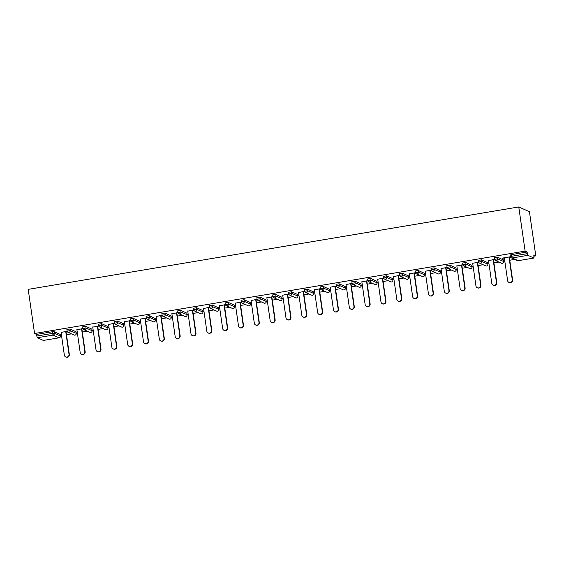 <?xml version="1.0" encoding="UTF-8"?>
<svg xmlns="http://www.w3.org/2000/svg" width="564" height="564" viewBox="0 0 564 564"><rect width="100%" height="100%" fill="white"/><g stroke="black" fill="none" stroke-linecap="round" stroke-linejoin="round"><path stroke-width="0.85" d="M60.404 335.728L61.525 335.545M66.489 334.706L71.494 333.867M76.239 333.07L77.36 332.88M82.323 332.048L87.321 331.209M92.066 330.412L93.194 330.222M98.15 329.39L103.156 328.551M107.9 327.754L109.021 327.564M113.984 326.732L118.983 325.893M123.727 325.097L124.855 324.906M129.812 324.074L134.817 323.228M139.562 322.432L140.683 322.248M145.646 321.409L150.644 320.571M155.389 319.774L156.517 319.584M161.473 318.752L166.479 317.913M171.223 317.116L172.344 316.926M177.307 316.094L182.306 315.255M187.051 314.458L188.179 314.268M193.135 313.436L198.14 312.597M202.885 311.793L204.006 311.61M208.969 310.771L213.968 309.932M218.712 309.135L219.84 308.945M224.796 308.113L229.802 307.274M234.546 306.478L235.667 306.287M240.631 305.455L245.629 304.616M250.374 303.82L251.502 303.629M256.458 302.797L261.463 301.959M266.208 301.162L267.329 300.972M272.292 300.14L277.291 299.294M282.035 298.497L283.163 298.314M288.126 297.475L293.125 296.636M297.87 295.839L298.99 295.649M303.954 294.817L308.952 293.978M313.704 293.181L314.825 292.991M319.788 292.159L324.786 291.32M329.531 290.523L330.652 290.333M335.615 289.501L340.621 288.662M345.365 287.866L346.486 287.675M351.45 286.843L356.448 285.997M361.193 285.201L362.314 285.017M367.277 284.178L372.282 283.339M377.027 282.543L378.148 282.352M383.111 281.521L388.11 280.682M392.854 279.885L393.982 279.695M398.938 278.863L403.944 278.024M408.689 277.227L409.809 277.037M414.773 276.205L419.771 275.366M424.516 274.562L425.644 274.379M430.6 273.54L435.605 272.701M440.35 271.904L441.471 271.714M446.434 270.882L451.433 270.043M456.177 269.247L457.305 269.056M462.261 268.224L467.267 267.385M472.012 266.589L473.133 266.398M478.096 265.566L483.094 264.727M487.839 263.931L488.967 263.74M493.923 262.909L498.928 262.063M503.673 261.266L504.794 261.083M509.757 260.244L514.756 259.405M533.974 256.176L535.8 255.873L529.434 211.719L518.76 206.953L28.2 289.36L34.566 333.514L525.119 251.107L518.76 206.953M533.939 258.03L527.897 255.33L512.168 257.974L518.21 260.674L533.981 258.037L533.805 254.977L535.8 255.873M510.187 255.041L511.386 254.639L511.626 256.289L527.354 253.645L527.114 252.002L525.119 251.107M511.386 254.639L527.114 252.002M527.354 253.645L527.897 255.33M37.337 337.737L43.386 340.437L59.114 337.794L53.072 335.094L37.337 337.737L36.794 336.052L52.53 333.409L52.29 331.766L54.13 331.653L60.186 334.417M510.406 256.761L502.129 258.15M502.157 258.34L504.35 257.974M509.306 257.142L510.462 256.951M34.566 333.514L36.561 334.403L52.29 331.766M66.919 329.503L69.964 328.988L76.02 331.759M82.753 326.845L85.791 326.33L91.847 329.101M98.58 324.187L101.626 323.673L107.682 326.436M114.414 321.522L117.453 321.015L123.509 323.778M130.242 318.864L133.287 318.357L139.343 321.12M146.076 316.207L149.115 315.692L155.17 318.463M161.903 313.549L164.949 313.034L171.005 315.805M177.738 310.884L180.783 310.376L186.832 313.14M193.565 308.226L196.61 307.718L202.666 310.482M209.399 305.568L212.445 305.053L218.494 307.824M225.226 302.91L228.272 302.396L234.328 305.166M241.061 300.252L244.106 299.738L250.162 302.508M256.888 297.588L259.933 297.08L265.989 299.844M272.722 294.93L275.768 294.422L281.824 297.186M288.549 292.272L291.595 291.757L297.651 294.528M304.384 289.614L307.429 289.099L313.485 291.87M320.211 286.956L323.257 286.442L329.313 289.205M336.045 284.291L339.091 283.784L345.147 286.547M351.88 281.633L354.918 281.126L360.974 283.889M367.707 278.976L370.752 278.461L376.808 281.232M383.541 276.318L386.58 275.803L392.636 278.574M399.368 273.653L402.414 273.145L408.47 275.909M415.203 270.995L418.241 270.487L424.297 273.251M431.03 268.337L434.076 267.822L440.131 270.593M446.864 265.679L449.91 265.165L455.959 267.935M462.691 263.021L465.737 262.507L471.793 265.277M478.526 260.356L481.571 259.849L487.62 262.613M494.353 257.699L497.399 257.191L503.455 259.955M494.579 259.419L488.516 260.631M493.479 259.8L494.628 259.609M478.744 262.077L472.688 263.296M477.645 262.457L478.801 262.267M462.917 264.742L456.854 265.954M461.817 265.122L462.966 264.925M447.083 267.399L441.027 268.612M445.983 267.78L447.139 267.583M431.256 270.057L425.193 271.27M430.156 270.438L431.305 270.248M415.421 272.715L409.365 273.928M414.321 273.096L415.478 272.906M399.594 275.373L393.531 276.593M398.494 275.754L399.643 275.563M383.76 278.038L377.704 279.25M382.66 278.419L383.816 278.221M367.932 280.696L361.869 281.908M366.833 281.076L367.982 280.879M352.098 283.354L346.042 284.566M350.998 283.734L352.155 283.544M336.271 286.011L330.208 287.231M335.171 286.392L336.32 286.202M320.437 288.669L314.374 289.889M319.337 289.057L320.493 288.86M304.609 291.334L298.546 292.547M303.51 291.715L304.659 291.517M288.775 293.992L282.712 295.205M287.675 294.373L288.824 294.182M272.941 296.65L266.885 297.863M271.848 297.031L272.997 296.84M257.113 299.308L251.05 300.527M256.014 299.688L257.163 299.498M241.279 301.973L235.223 303.185M240.179 302.353L241.336 302.156M225.452 304.63L219.389 305.843M224.352 305.011L225.501 304.814M209.618 307.288L203.562 308.501M208.518 307.669L209.674 307.479M193.79 309.946L187.727 311.159M192.691 310.327L193.84 310.137M177.956 312.604L171.9 313.824M176.856 312.992L178.012 312.794M162.129 315.269L156.066 316.482M161.029 315.65L162.178 315.452M146.295 317.927L140.239 319.139M145.195 318.308L146.351 318.11M130.467 320.585L124.404 321.797M129.368 320.965L130.517 320.775M114.633 323.243L108.577 324.462M113.533 323.623L114.689 323.433M98.806 325.9L92.743 327.12M97.706 326.288L98.855 326.091M82.971 328.565L76.915 329.778M81.872 328.946L83.028 328.749M67.144 331.223L61.081 332.436M66.044 331.604L67.194 331.413M36.561 334.403L36.794 336.052M504.322 257.783L507.614 280.632A2.411 2.348 -66 0 0 511.365 282.134A2.411 2.348 -66 0 0 512.281 279.85L508.989 257.001M512.281 279.85L512.598 279.991A2.411 2.348 114 0 1 509.285 282.585L508.968 282.437M512.598 279.991L509.285 256.951M488.487 260.441L491.78 283.29A2.411 2.348 -66 0 0 495.53 284.792A2.411 2.348 -66 0 0 496.454 282.508L493.155 259.659M496.454 282.508L496.771 282.649A2.411 2.348 114 0 1 493.458 285.243L493.133 285.102M496.771 282.649L493.451 259.609M472.66 263.099L475.953 285.948A2.411 2.348 -66 0 0 479.703 287.45A2.411 2.348 -66 0 0 480.62 285.165L477.327 262.316M480.62 285.165L480.937 285.306A2.411 2.348 114 0 1 477.623 287.901L477.306 287.76M480.937 285.306L477.616 262.267M456.826 265.764L460.118 288.613A2.411 2.348 -66 0 0 463.869 290.107A2.411 2.348 -66 0 0 464.785 287.823L461.493 264.974M464.785 287.823L465.11 287.971A2.411 2.348 114 0 1 461.796 290.559L461.472 290.418M465.11 287.971L461.789 264.925M440.999 268.422L444.291 291.271A2.411 2.348 -66 0 0 448.042 292.772A2.411 2.348 -66 0 0 448.958 290.488L445.666 267.639M448.958 290.488L449.275 290.629A2.411 2.348 114 0 1 445.962 293.224L445.645 293.076M449.275 290.629L445.955 267.59M425.164 271.08L428.457 293.929A2.411 2.348 -66 0 0 432.207 295.43A2.411 2.348 -66 0 0 433.124 293.146L429.831 270.297M433.124 293.146L433.448 293.287A2.411 2.348 114 0 1 430.135 295.881L429.81 295.74M433.448 293.287L430.128 270.248M409.337 273.737L412.629 296.586A2.411 2.348 -66 0 0 416.38 298.088A2.411 2.348 -66 0 0 417.297 295.804L414.004 272.955M417.297 295.804L417.614 295.945A2.411 2.348 114 0 1 414.3 298.539L413.983 298.398M417.614 295.945L414.293 272.906M393.503 276.395L396.795 299.244A2.411 2.348 -66 0 0 400.546 300.746A2.411 2.348 -66 0 0 401.462 298.462L398.17 275.613M401.462 298.462L401.787 298.603A2.411 2.348 114 0 1 398.473 301.197L398.149 301.056M401.787 298.603L398.466 275.563M377.676 279.06L380.968 301.909A2.411 2.348 -66 0 0 384.711 303.404A2.411 2.348 -66 0 0 385.635 301.12L382.343 278.271M385.635 301.12L385.952 301.268A2.411 2.348 114 0 1 382.639 303.855L382.321 303.714M385.952 301.268L382.632 278.221M361.841 281.718L365.134 304.567A2.411 2.348 -66 0 0 368.884 306.069A2.411 2.348 -66 0 0 369.801 303.784L366.508 280.935M369.801 303.784L370.125 303.925A2.411 2.348 114 0 1 366.804 306.52L366.487 306.372M370.125 303.925L366.804 280.886M346.014 284.376L349.306 307.225A2.411 2.348 -66 0 0 353.05 308.727A2.411 2.348 -66 0 0 353.973 306.442L350.681 283.593M353.973 306.442L354.291 306.583A2.411 2.348 114 0 1 350.977 309.178L350.653 309.037M354.291 306.583L350.97 283.544M330.18 287.034L333.472 309.883A2.411 2.348 -66 0 0 337.223 311.384A2.411 2.348 -66 0 0 338.139 309.1L334.847 286.251M338.139 309.1L338.463 309.241A2.411 2.348 114 0 1 335.143 311.836L334.826 311.695M338.463 309.241L335.143 286.202M314.352 289.699L317.645 312.548A2.411 2.348 -66 0 0 321.388 314.042A2.411 2.348 -66 0 0 322.312 311.758L319.02 288.909M322.312 311.758L322.629 311.906A2.411 2.348 114 0 1 319.316 314.493L318.991 314.352M322.629 311.906L319.309 288.86M298.518 292.356L301.81 315.205A2.411 2.348 -66 0 0 305.561 316.7A2.411 2.348 -66 0 0 306.478 314.416L303.185 291.574M306.478 314.416L306.802 314.564A2.411 2.348 114 0 1 303.481 317.158L303.164 317.01M306.802 314.564L303.481 291.525M282.684 295.014L285.976 317.863A2.411 2.348 -66 0 0 289.727 319.365A2.411 2.348 -66 0 0 290.65 317.081L287.358 294.232M290.65 317.081L290.968 317.222A2.411 2.348 114 0 1 287.654 319.816L287.33 319.668M290.968 317.222L287.647 294.182M266.857 297.672L270.149 320.521A2.411 2.348 -66 0 0 273.9 322.023A2.411 2.348 -66 0 0 274.816 319.739L271.524 296.89M274.816 319.739L275.14 319.88A2.411 2.348 114 0 1 271.82 322.474L271.503 322.333M275.14 319.88L271.82 296.84M251.022 300.33L254.315 323.179A2.411 2.348 -66 0 0 258.065 324.681A2.411 2.348 -66 0 0 258.989 322.397L255.696 299.547M258.989 322.397L259.306 322.537A2.411 2.348 114 0 1 255.993 325.132L255.668 324.991M259.306 322.537L255.986 299.498M235.195 302.995L238.487 325.844A2.411 2.348 -66 0 0 242.238 327.339A2.411 2.348 -66 0 0 243.154 325.054L239.862 302.205M243.154 325.054L243.472 325.202A2.411 2.348 114 0 1 240.158 327.79L239.841 327.649M243.472 325.202L240.158 302.156M219.361 305.653L222.653 328.502A2.411 2.348 -66 0 0 226.404 330.003A2.411 2.348 -66 0 0 227.327 327.719L224.028 304.87M227.327 327.719L227.644 327.86A2.411 2.348 114 0 1 224.331 330.455L224.007 330.307M227.644 327.86L224.324 304.821M203.533 308.311L206.826 331.16A2.411 2.348 -66 0 0 210.576 332.661A2.411 2.348 -66 0 0 211.493 330.377L208.201 307.528M211.493 330.377L211.81 330.518A2.411 2.348 114 0 1 208.497 333.112L208.179 332.971M211.81 330.518L208.49 307.479M187.699 310.968L190.992 333.817A2.411 2.348 -66 0 0 194.742 335.319A2.411 2.348 -66 0 0 195.659 333.035L192.366 310.186M195.659 333.035L195.983 333.176A2.411 2.348 114 0 1 192.669 335.77L192.345 335.629M195.983 333.176L192.662 310.137M171.872 313.626L175.164 336.475A2.411 2.348 -66 0 0 178.915 337.977A2.411 2.348 -66 0 0 179.831 335.693L176.539 312.844M179.831 335.693L180.149 335.834A2.411 2.348 114 0 1 176.835 338.428L176.518 338.287M180.149 335.834L176.828 312.794M156.038 316.291L159.33 339.14A2.411 2.348 -66 0 0 163.081 340.635A2.411 2.348 -66 0 0 163.997 338.351L160.705 315.502M163.997 338.351L164.321 338.499A2.411 2.348 114 0 1 161.008 341.086L160.684 340.945M164.321 338.499L161.001 315.452M140.21 318.949L143.503 341.798A2.411 2.348 -66 0 0 147.253 343.3A2.411 2.348 -66 0 0 148.17 341.016L144.877 318.166M148.17 341.016L148.487 341.157A2.411 2.348 114 0 1 145.174 343.751L144.856 343.603M148.487 341.157L145.167 318.117M124.376 321.607L127.668 344.456A2.411 2.348 -66 0 0 131.419 345.958A2.411 2.348 -66 0 0 132.336 343.673L129.043 320.824M132.336 343.673L132.66 343.814A2.411 2.348 114 0 1 129.346 346.409L129.022 346.268M132.66 343.814L129.339 320.775M108.549 324.265L111.841 347.114A2.411 2.348 -66 0 0 115.585 348.615A2.411 2.348 -66 0 0 116.508 346.331L113.216 323.482M116.508 346.331L116.826 346.472A2.411 2.348 114 0 1 113.512 349.067L113.195 348.926M116.826 346.472L113.505 323.433M92.715 326.93L96.007 349.779A2.411 2.348 -66 0 0 99.757 351.273A2.411 2.348 -66 0 0 100.674 348.989L97.382 326.14M100.674 348.989L100.998 349.137A2.411 2.348 114 0 1 97.678 351.724L97.36 351.583M100.998 349.137L97.678 326.091M76.887 329.587L80.18 352.437A2.411 2.348 -66 0 0 83.923 353.931A2.411 2.348 -66 0 0 84.847 351.654L81.554 328.805M84.847 351.654L85.164 351.795A2.411 2.348 114 0 1 81.85 354.389L81.526 354.241M85.164 351.795L81.843 328.756M61.053 332.245L64.345 355.094A2.411 2.348 -66 0 0 68.096 356.596A2.411 2.348 -66 0 0 69.012 354.312L65.72 331.463M69.012 354.312L69.337 354.453A2.411 2.348 114 0 1 66.016 357.047L65.699 356.899M69.337 354.453L66.016 331.413M510.152 255.006L510.392 256.655L511.626 256.289L512.168 257.974A1.572 1.53 114 0 1 510.42 256.683L510.392 256.655A1.572 1.572 0 0 0 511.308 257.868L517.35 260.561A1.572 1.572 0 0 0 518.253 260.674L518.288 260.66M517.35 260.561A1.572 1.53 114 0 0 518.21 260.674L533.981 258.037M54.13 331.653L54.37 333.296A1.572 1.53 -66 0 1 53.072 335.094L52.53 333.409L54.37 333.296L60.411 335.996L60.179 334.346M59.192 337.78L59.114 337.794A1.572 1.53 -66 0 0 60.411 335.996L60.426 336.066M497.399 257.191L497.638 258.834L503.68 261.534L503.448 259.884M503.687 261.604L503.68 261.534A1.572 1.53 -66 0 1 502.383 263.332A1.572 1.53 114 0 1 501.516 263.219A1.572 1.572 0 0 0 503.715 261.562L503.476 259.912M494.325 257.67L494.557 259.313A1.572 1.572 0 0 0 495.474 260.526A1.572 1.53 114 0 0 496.334 260.631A1.572 1.53 -66 0 0 497.638 258.834L494.593 259.348A1.572 1.53 114 0 0 495.474 260.526L501.516 263.219M481.571 259.849L481.804 261.492L487.853 264.192L487.613 262.542M465.737 262.507L465.977 264.156L472.019 266.85L471.779 265.2M449.91 265.165L450.142 266.814L456.191 269.507L455.952 267.865M434.076 267.822L434.315 269.472L440.357 272.165L440.117 270.523M418.241 270.487L418.481 272.13L424.53 274.83L424.29 273.18M402.414 273.145L402.654 274.788L408.696 277.488L408.456 275.838M386.58 275.803L386.819 277.453L392.861 280.146L392.629 278.496M370.752 278.461L370.992 280.111L377.034 282.804L376.794 281.161M354.918 281.126L355.158 282.768L361.2 285.462L360.967 283.819M339.091 283.784L339.324 285.426L345.372 288.126L345.133 286.477M323.257 286.442L323.496 288.091L329.538 290.784L329.305 289.135M307.429 289.099L307.662 290.749L313.711 293.442L313.471 291.799M291.595 291.757L291.835 293.407L297.877 296.1L297.644 294.457M275.768 294.422L276 296.065L282.049 298.765L281.81 297.115M259.933 297.08L260.173 298.723L266.215 301.423L265.982 299.773M244.106 299.738L244.339 301.387L250.388 304.081L250.148 302.431M228.272 302.396L228.512 304.045L234.553 306.738L234.321 305.096M212.445 305.053L212.677 306.703L218.726 309.396L218.487 307.754M196.61 307.718L196.85 309.361L202.892 312.061L202.652 310.411M180.783 310.376L181.016 312.019L187.065 314.719L186.825 313.069M164.949 313.034L165.189 314.684L171.23 317.377L170.991 315.734M149.115 315.692L149.354 317.342L155.403 320.035L155.163 318.392M133.287 318.357L133.527 319.999L139.569 322.7L139.329 321.05M117.453 321.015L117.693 322.657L123.735 325.357L123.502 323.708M101.626 323.673L101.865 325.322L107.907 328.015L107.668 326.366M85.791 326.33L86.031 327.98L92.073 330.673L91.84 329.031M69.964 328.988L70.197 330.638L76.246 333.331L76.006 331.688M487.86 264.262L487.853 264.192A1.572 1.53 -66 0 1 486.549 265.989A1.572 1.53 114 0 1 485.689 265.884A1.572 1.572 0 0 0 487.881 264.22L487.649 262.577M478.491 260.328L478.73 261.971A1.572 1.572 0 0 0 479.647 263.184A1.572 1.53 114 0 0 480.507 263.296A1.572 1.53 -66 0 0 481.804 261.492L478.758 262.006A1.572 1.53 114 0 0 479.647 263.184L485.689 265.884M472.026 266.92L472.019 266.85A1.572 1.53 -66 0 1 470.721 268.647A1.572 1.53 114 0 1 469.854 268.542A1.572 1.572 0 0 0 472.054 266.878L471.814 265.235M462.663 262.986L462.896 264.636A1.572 1.572 0 0 0 463.812 265.841A1.572 1.53 114 0 0 464.673 265.954A1.572 1.53 -66 0 0 465.977 264.156L462.931 264.664A1.572 1.53 114 0 0 463.812 265.841L469.854 268.542M456.198 269.578L456.191 269.507A1.572 1.53 -66 0 1 454.887 271.305A1.572 1.53 114 0 1 454.027 271.199A1.572 1.572 0 0 0 456.22 269.543L455.987 267.893M446.829 265.644L447.069 267.294A1.572 1.572 0 0 0 447.978 268.506A1.572 1.53 114 0 0 448.845 268.612A1.572 1.53 -66 0 0 450.142 266.814L447.097 267.322A1.572 1.53 114 0 0 447.978 268.506L454.027 271.199M440.364 272.243L440.357 272.165A1.572 1.53 -66 0 1 439.06 273.97A1.572 1.53 114 0 1 438.193 273.857A1.572 1.572 0 0 0 440.392 272.2L440.153 270.551M430.995 268.309L431.234 269.952A1.572 1.572 0 0 0 432.151 271.164A1.572 1.53 114 0 0 433.011 271.27A1.572 1.53 -66 0 0 434.315 269.472L431.27 269.987A1.572 1.53 114 0 0 432.151 271.164L438.193 273.857M424.537 274.901L424.53 274.83A1.572 1.53 -66 0 1 423.226 276.628A1.572 1.53 114 0 1 422.365 276.515A1.572 1.572 0 0 0 424.558 274.858L424.325 273.216M415.167 270.967L415.407 272.609A1.572 1.572 0 0 0 416.317 273.822A1.572 1.53 114 0 0 417.184 273.935A1.572 1.53 -66 0 0 418.481 272.13L415.435 272.645A1.572 1.53 114 0 0 416.317 273.822L422.365 276.515M408.703 277.558L408.696 277.488A1.572 1.53 -66 0 1 407.398 279.286A1.572 1.53 114 0 1 406.531 279.18A1.572 1.572 0 0 0 408.731 277.516L408.491 275.874M399.333 273.625L399.573 275.274A1.572 1.572 0 0 0 400.489 276.48A1.572 1.53 114 0 0 401.349 276.593A1.572 1.53 -66 0 0 402.654 274.788L399.608 275.303A1.572 1.53 114 0 0 400.489 276.48L406.531 279.18M392.875 280.216L392.861 280.146A1.572 1.53 -66 0 1 391.564 281.944A1.572 1.53 114 0 1 390.704 281.838A1.572 1.572 0 0 0 392.896 280.181L392.664 278.531M383.506 276.282L383.746 277.932A1.572 1.572 0 0 0 384.655 279.145A1.572 1.53 114 0 0 385.522 279.25A1.572 1.53 -66 0 0 386.819 277.453L383.774 277.96A1.572 1.53 114 0 0 384.655 279.145L390.704 281.838M377.041 282.881L377.034 282.804A1.572 1.53 -66 0 1 375.737 284.608A1.572 1.53 114 0 1 374.87 284.496A1.572 1.572 0 0 0 377.069 282.839L376.83 281.189M367.672 278.94L367.911 280.59A1.572 1.572 0 0 0 368.828 281.803A1.572 1.53 114 0 0 369.688 281.908A1.572 1.53 -66 0 0 370.992 280.111L367.947 280.618A1.572 1.53 114 0 0 368.828 281.803L374.87 284.496M361.214 285.539L361.2 285.462A1.572 1.53 -66 0 1 359.902 287.266A1.572 1.53 114 0 1 359.042 287.154A1.572 1.572 0 0 0 361.235 285.497L360.995 283.847M351.844 281.605L352.077 283.248A1.572 1.572 0 0 0 352.993 284.46A1.572 1.53 114 0 0 353.861 284.566A1.572 1.53 -66 0 0 355.158 282.768L352.112 283.283A1.572 1.53 114 0 0 352.993 284.46L359.042 287.154M345.379 288.197L345.372 288.126A1.572 1.53 -66 0 1 344.075 289.924A1.572 1.53 114 0 1 343.208 289.818A1.572 1.572 0 0 0 345.408 288.155L345.168 286.512M336.01 284.263L336.25 285.906A1.572 1.572 0 0 0 337.166 287.118A1.572 1.53 114 0 0 338.026 287.231A1.572 1.53 -66 0 0 339.324 285.426L336.285 285.941A1.572 1.53 114 0 0 337.166 287.118L343.208 289.818M329.552 290.855L329.538 290.784A1.572 1.53 -66 0 1 328.241 292.582A1.572 1.53 114 0 1 327.381 292.476A1.572 1.572 0 0 0 329.573 290.812L329.334 289.17M320.183 286.921L320.415 288.571A1.572 1.572 0 0 0 321.332 289.776A1.572 1.53 114 0 0 322.199 289.889A1.572 1.53 -66 0 0 323.496 288.091L320.451 288.599A1.572 1.53 114 0 0 321.332 289.776L327.381 292.476M313.718 293.513L313.711 293.442A1.572 1.53 -66 0 1 312.407 295.24A1.572 1.53 114 0 1 311.547 295.134A1.572 1.572 0 0 0 313.746 293.477L313.506 291.828M304.349 289.579L304.588 291.228A1.572 1.572 0 0 0 305.505 292.441A1.572 1.53 114 0 0 306.365 292.547A1.572 1.53 -66 0 0 307.662 290.749L304.623 291.257A1.572 1.53 114 0 0 305.505 292.441L311.547 295.134M297.891 296.178L297.877 296.1A1.572 1.53 -66 0 1 296.579 297.905A1.572 1.53 114 0 1 295.719 297.792A1.572 1.572 0 0 0 297.912 296.135L297.672 294.486M288.521 292.237L288.754 293.886A1.572 1.572 0 0 0 289.67 295.099A1.572 1.53 114 0 0 290.538 295.205A1.572 1.53 -66 0 0 291.835 293.407L288.789 293.922A1.572 1.53 114 0 0 289.67 295.099L295.719 297.792M282.056 298.835L282.049 298.765A1.572 1.53 -66 0 1 280.745 300.563A1.572 1.53 114 0 1 279.885 300.45A1.572 1.572 0 0 0 282.078 298.793L281.845 297.143M272.687 294.901L272.927 296.544A1.572 1.572 0 0 0 273.843 297.757A1.572 1.53 114 0 0 274.703 297.863A1.572 1.53 -66 0 0 276 296.065L272.962 296.579A1.572 1.53 114 0 0 273.843 297.757L279.885 300.45M266.222 301.493L266.215 301.423A1.572 1.53 -66 0 1 264.918 303.221A1.572 1.53 114 0 1 264.058 303.115A1.572 1.572 0 0 0 266.25 301.451L266.011 299.808M256.86 297.559L257.092 299.202A1.572 1.572 0 0 0 258.009 300.415A1.572 1.53 114 0 0 258.869 300.527A1.572 1.53 -66 0 0 260.173 298.723L257.128 299.237A1.572 1.53 114 0 0 258.009 300.415L264.058 303.115M250.395 304.151L250.388 304.081A1.572 1.53 -66 0 1 249.084 305.878A1.572 1.53 114 0 1 248.223 305.773A1.572 1.572 0 0 0 250.416 304.109L250.183 302.466M241.025 300.217L241.265 301.867A1.572 1.572 0 0 0 242.182 303.072A1.572 1.53 114 0 0 243.042 303.185A1.572 1.53 -66 0 0 244.339 301.387L241.293 301.895A1.572 1.53 114 0 0 242.182 303.072L248.223 305.773M234.561 306.816L234.553 306.738A1.572 1.53 -66 0 1 233.256 308.536A1.572 1.53 114 0 1 232.389 308.43A1.572 1.572 0 0 0 234.589 306.774L234.349 305.124M225.198 302.875L225.431 304.525A1.572 1.572 0 0 0 226.347 305.737A1.572 1.53 114 0 0 227.207 305.843A1.572 1.53 -66 0 0 228.512 304.045L225.466 304.553A1.572 1.53 114 0 0 226.347 305.737L232.389 308.43M218.733 309.474L218.726 309.396A1.572 1.53 -66 0 1 217.422 311.201A1.572 1.53 114 0 1 216.562 311.088A1.572 1.572 0 0 0 218.754 309.432L218.522 307.782M209.364 305.54L209.604 307.183A1.572 1.572 0 0 0 210.52 308.395A1.572 1.53 114 0 0 211.38 308.501A1.572 1.53 -66 0 0 212.677 306.703L209.632 307.218A1.572 1.53 114 0 0 210.52 308.395L216.562 311.088M202.899 312.132L202.892 312.061A1.572 1.53 -66 0 1 201.595 313.859A1.572 1.53 114 0 1 200.728 313.753A1.572 1.572 0 0 0 202.927 312.089L202.688 310.447M193.537 308.198L193.769 309.84A1.572 1.572 0 0 0 194.686 311.053A1.572 1.53 114 0 0 195.546 311.166A1.572 1.53 -66 0 0 196.85 309.361L193.804 309.876A1.572 1.53 114 0 0 194.686 311.053L200.728 313.753M187.072 314.79L187.065 314.719A1.572 1.53 -66 0 1 185.76 316.517A1.572 1.53 114 0 1 184.9 316.411A1.572 1.572 0 0 0 187.093 314.747L186.86 313.105M177.702 310.856L177.942 312.505A1.572 1.572 0 0 0 178.851 313.711A1.572 1.53 114 0 0 179.719 313.824A1.572 1.53 -66 0 0 181.016 312.019L177.97 312.534A1.572 1.53 114 0 0 178.851 313.711L184.9 316.411M171.237 317.447L171.23 317.377A1.572 1.53 -66 0 1 169.933 319.175A1.572 1.53 114 0 1 169.066 319.069A1.572 1.572 0 0 0 171.266 317.412L171.026 315.762M161.868 313.513L162.108 315.163A1.572 1.572 0 0 0 163.024 316.376A1.572 1.53 114 0 0 163.884 316.482A1.572 1.53 -66 0 0 165.189 314.684L162.143 315.191A1.572 1.53 114 0 0 163.024 316.376L169.066 319.069M155.41 320.112L155.403 320.035A1.572 1.53 -66 0 1 154.099 321.84A1.572 1.53 114 0 1 153.239 321.727A1.572 1.572 0 0 0 155.431 320.07L155.199 318.42M146.041 316.171L146.28 317.821A1.572 1.572 0 0 0 147.19 319.034A1.572 1.53 114 0 0 148.057 319.139A1.572 1.53 -66 0 0 149.354 317.342L146.309 317.849A1.572 1.53 114 0 0 147.19 319.034L153.239 321.727M139.576 322.77L139.569 322.7A1.572 1.53 -66 0 1 138.272 324.497A1.572 1.53 114 0 1 137.404 324.385A1.572 1.572 0 0 0 139.604 322.728L139.364 321.078M130.206 318.836L130.446 320.479A1.572 1.572 0 0 0 131.363 321.691A1.572 1.53 114 0 0 132.223 321.797A1.572 1.53 -66 0 0 133.527 319.999L130.481 320.514A1.572 1.53 114 0 0 131.363 321.691L137.404 324.385M123.749 325.428L123.735 325.357A1.572 1.53 -66 0 1 122.437 327.155A1.572 1.53 114 0 1 121.577 327.049A1.572 1.572 0 0 0 123.77 325.386L123.537 323.743M114.379 321.494L114.619 323.137A1.572 1.572 0 0 0 115.528 324.349A1.572 1.53 114 0 0 116.395 324.462A1.572 1.53 -66 0 0 117.693 322.657L114.647 323.172A1.572 1.53 114 0 0 115.528 324.349L121.577 327.049M107.914 328.086L107.907 328.015A1.572 1.53 -66 0 1 106.61 329.813A1.572 1.53 114 0 1 105.743 329.707A1.572 1.572 0 0 0 107.943 328.044L107.703 326.401M98.545 324.152L98.785 325.802A1.572 1.572 0 0 0 99.701 327.007A1.572 1.53 114 0 0 100.561 327.12A1.572 1.53 -66 0 0 101.865 325.322L98.82 325.83A1.572 1.53 114 0 0 99.701 327.007L105.743 329.707M92.087 330.744L92.073 330.673A1.572 1.53 -66 0 1 90.776 332.471A1.572 1.53 114 0 1 89.916 332.365A1.572 1.572 0 0 0 92.108 330.708L91.869 329.059M82.718 326.81L82.95 328.459A1.572 1.572 0 0 0 83.867 329.672A1.572 1.53 114 0 0 84.734 329.778A1.572 1.53 -66 0 0 86.031 327.98L82.986 328.488A1.572 1.53 114 0 0 83.867 329.672L89.916 332.365M76.253 333.409L76.246 333.331A1.572 1.53 -66 0 1 74.949 335.136A1.572 1.53 114 0 1 74.081 335.023A1.572 1.572 0 0 0 76.281 333.366L76.041 331.717M66.883 329.468L67.123 331.117A1.572 1.572 0 0 0 68.04 332.33A1.572 1.53 114 0 0 68.9 332.436A1.572 1.53 -66 0 0 70.197 330.638L67.158 331.153A1.572 1.53 114 0 0 68.04 332.33L74.081 335.023M60.207 334.382L60.447 336.024A1.572 1.572 0 0 1 59.15 337.801L43.421 340.437"/></g></svg>
